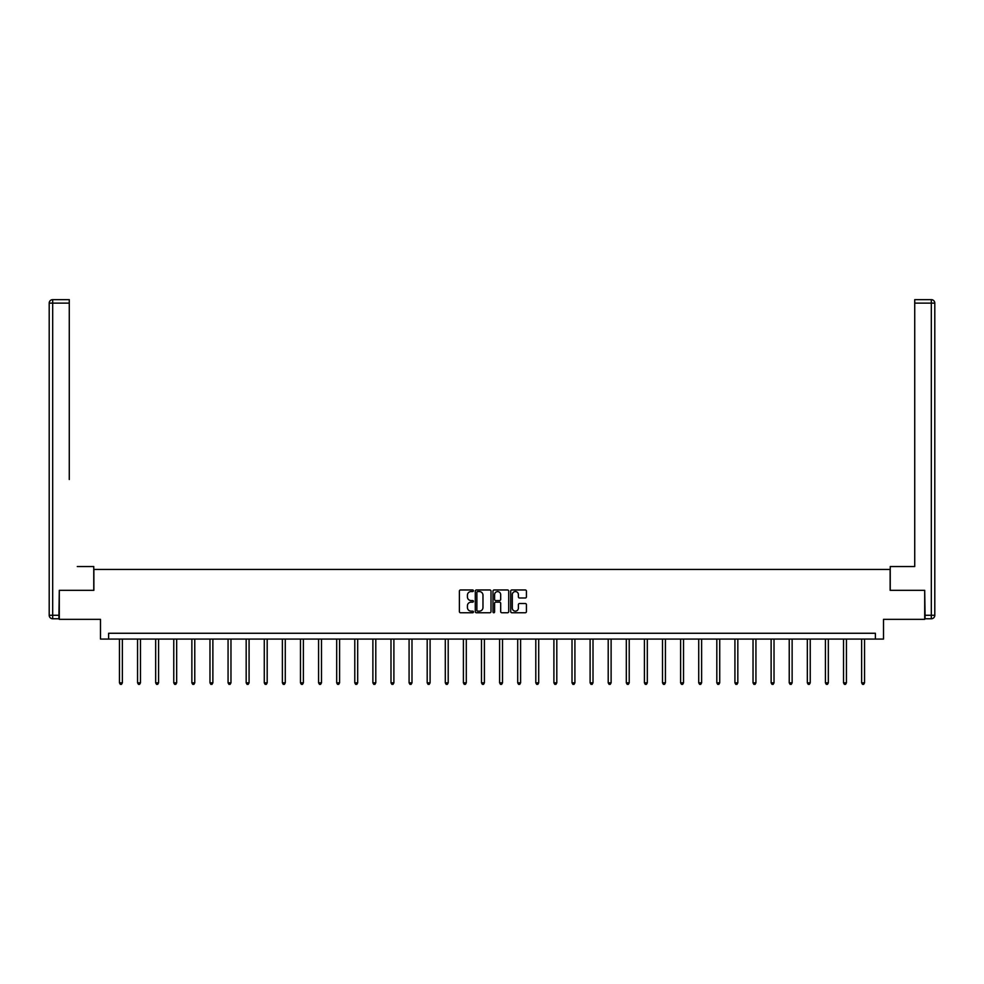 <?xml version="1.0" encoding="UTF-8"?>
<svg xmlns="http://www.w3.org/2000/svg" width="984" height="984" viewBox="0 0 984 984"><rect width="100%" height="100%" fill="white"/><g stroke="black" fill="none" stroke-linecap="round" stroke-linejoin="round"><path stroke-width="1.48" d="M473.439 590.757A0.799 0.799 0 0 0 472.64 589.969L460.537 589.969A1.144 1.144 0 0 0 459.393 591.101L459.393 611.605A1.144 1.144 0 0 0 460.537 612.749L472.64 612.749A0.799 0.799 0 0 0 473.439 611.95A0.799 0.799 0 0 0 472.64 611.15L471.065 611.15A3.641 3.641 0 0 1 467.425 607.509L467.425 605.8A3.641 3.641 0 0 1 471.065 602.147L472.64 602.147A0.799 0.799 0 0 0 473.439 601.359A0.799 0.799 0 0 0 472.64 600.56L471.065 600.56A3.641 3.641 0 0 1 467.425 596.907L467.425 595.209A3.641 3.641 0 0 1 471.065 591.556L472.64 591.556A0.799 0.799 0 0 0 473.439 590.757M525.284 597.989A1.144 1.144 0 0 0 526.428 596.857L526.428 591.101A1.144 1.144 0 0 0 525.284 589.969L511.852 589.969A1.144 1.144 0 0 0 510.708 591.101L510.708 611.605A1.144 1.144 0 0 0 511.852 612.749L525.284 612.749A1.144 1.144 0 0 0 526.428 611.605L526.428 604.656A1.144 1.144 0 0 0 525.284 603.524L519.54 603.524A1.144 1.144 0 0 0 518.396 604.656L518.396 608.1A3.05 3.05 0 0 1 515.345 611.15A3.05 3.05 0 0 1 512.307 608.1L512.307 594.607A3.05 3.05 0 0 1 515.345 591.556A3.05 3.05 0 0 1 518.396 594.607L518.396 596.857A1.144 1.144 0 0 0 519.54 597.989L525.284 597.989M875.391 639.071L883.509 639.071L883.509 619.342L924.702 619.342L924.702 590.326L890.126 590.326L890.126 569.441L93.874 569.441L93.874 590.326L59.298 590.326L59.298 619.342L100.491 619.342L100.491 639.071L875.391 639.071L875.391 633.265L108.609 633.265L108.609 639.071M491.004 591.101A1.144 1.144 0 0 0 489.86 589.969L476.428 589.969A1.144 1.144 0 0 0 475.284 591.101L475.284 611.605A1.144 1.144 0 0 0 476.428 612.749L489.86 612.749A1.144 1.144 0 0 0 491.004 611.605L491.004 591.101M494.14 589.969L507.572 589.969A1.144 1.144 0 0 1 508.716 591.101L508.716 611.605A1.144 1.144 0 0 1 507.572 612.749L501.828 612.749A1.144 1.144 0 0 1 500.684 611.605L500.684 603.29A1.144 1.144 0 0 0 499.54 602.147L495.727 602.147A1.144 1.144 0 0 0 494.595 603.29L494.595 611.95A0.799 0.799 0 0 1 493.796 612.749A0.799 0.799 0 0 1 492.996 611.95L492.996 591.101A1.144 1.144 0 0 1 494.14 589.969M477.683 591.556A0.799 0.799 0 0 0 476.883 592.356L476.883 610.351A0.799 0.799 0 0 0 477.683 611.15L479.331 611.15A3.641 3.641 0 0 0 482.972 607.509L482.972 595.209A3.641 3.641 0 0 0 479.331 591.556L477.683 591.556M500.684 594.668A3.05 3.05 0 0 0 497.633 591.618A3.05 3.05 0 0 0 494.595 594.668L494.595 599.416A1.144 1.144 0 0 0 495.727 600.56L499.54 600.56A1.144 1.144 0 0 0 500.684 599.416L500.684 594.668M119.458 639.071L119.458 682.834L122.36 682.834L122.36 639.071M122.36 682.834L121.487 684.347L120.331 684.347L119.458 682.834M93.763 590.326L93.763 566.538L77.281 566.538M69.274 303.133L52.681 303.133L52.681 299.653L69.274 299.653L69.274 479.516M52.681 618.764L52.681 615.283L49.2 615.283A3.481 3.481 0 0 0 52.681 618.764L58.942 618.764L52.681 618.764A3.481 3.481 0 0 1 49.2 615.283L49.2 303.133A3.481 3.481 0 0 1 52.681 299.653A3.481 3.481 0 0 0 49.2 303.133L52.681 303.133L52.681 615.283L58.942 615.283L59.298 590.326M58.942 615.283L58.942 618.764M906.719 566.538L914.726 566.538L914.726 299.653L931.319 299.653L914.726 299.653M890.237 590.326L890.237 566.538L914.726 566.538L914.726 479.516M925.058 618.764L925.058 615.283L931.319 615.283L931.319 618.764L925.058 618.764L931.319 618.764A3.481 3.481 0 0 0 934.8 615.283L934.8 303.133L934.8 615.283L931.319 615.283L931.319 303.133L914.726 303.133M925.058 615.283L924.702 590.326M934.8 303.133A3.481 3.481 0 0 0 931.319 299.653L931.319 303.133L934.8 303.133A3.481 3.481 0 0 0 931.319 299.653M137.563 639.071L137.563 682.834L140.466 682.834L140.466 639.071M140.466 682.834L139.593 684.347L138.436 684.347L137.563 682.834M155.669 639.071L155.669 682.834L158.572 682.834L158.572 639.071M158.572 682.834L157.698 684.347L156.53 684.347L155.669 682.834M173.762 639.071L173.762 682.834L176.665 682.834L176.665 639.071M176.665 682.834L175.792 684.347L174.635 684.347L173.762 682.834M191.868 639.071L191.868 682.834L194.77 682.834L194.77 639.071M194.77 682.834L193.897 684.347L192.741 684.347L191.868 682.834M209.973 639.071L209.973 682.834L212.876 682.834L212.876 639.071M212.876 682.834L212.003 684.347L210.847 684.347L209.973 682.834M228.067 639.071L228.067 682.834L230.969 682.834L230.969 639.071M230.969 682.834L230.108 684.347L228.94 684.347L228.067 682.834M246.172 639.071L246.172 682.834L249.075 682.834L249.075 639.071M249.075 682.834L248.202 684.347L247.045 684.347L246.172 682.834M264.278 639.071L264.278 682.834L267.181 682.834L267.181 639.071M267.181 682.834L266.307 684.347L265.151 684.347L264.278 682.834M282.383 639.071L282.383 682.834L285.274 682.834L285.274 639.071M285.274 682.834L284.413 684.347L283.244 684.347L282.383 682.834M300.477 639.071L300.477 682.834L303.38 682.834L303.38 639.071M303.38 682.834L302.506 684.347L301.35 684.347L300.477 682.834M318.582 639.071L318.582 682.834L321.485 682.834L321.485 639.071M321.485 682.834L320.612 684.347L319.456 684.347L318.582 682.834M336.688 639.071L336.688 682.834L339.578 682.834L339.578 639.071M339.578 682.834L338.717 684.347L337.549 684.347L336.688 682.834M354.781 639.071L354.781 682.834L357.684 682.834L357.684 639.071M357.684 682.834L356.811 684.347L355.654 684.347L354.781 682.834M372.887 639.071L372.887 682.834L375.79 682.834L375.79 639.071M375.79 682.834L374.916 684.347L373.76 684.347L372.887 682.834M390.992 639.071L390.992 682.834L393.895 682.834L393.895 639.071M393.895 682.834L393.022 684.347L391.853 684.347L390.992 682.834M409.086 639.071L409.086 682.834L411.988 682.834L411.988 639.071M411.988 682.834L411.127 684.347L409.959 684.347L409.086 682.834M427.191 639.071L427.191 682.834L430.094 682.834L430.094 639.071M430.094 682.834L429.221 684.347L428.065 684.347L427.191 682.834M445.297 639.071L445.297 682.834L448.2 682.834L448.2 639.071M448.2 682.834L447.326 684.347L446.17 684.347L445.297 682.834M463.402 639.071L463.402 682.834L466.293 682.834L466.293 639.071M466.293 682.834L465.432 684.347L464.263 684.347L463.402 682.834M481.496 639.071L481.496 682.834L484.399 682.834L484.399 639.071M484.399 682.834L483.525 684.347L482.369 684.347L481.496 682.834M499.601 639.071L499.601 682.834L502.504 682.834L502.504 639.071M502.504 682.834L501.631 684.347L500.475 684.347L499.601 682.834M517.707 639.071L517.707 682.834L520.597 682.834L520.597 639.071M520.597 682.834L519.736 684.347L518.568 684.347L517.707 682.834M535.8 639.071L535.8 682.834L538.703 682.834L538.703 639.071M538.703 682.834L537.83 684.347L536.674 684.347L535.8 682.834M553.906 639.071L553.906 682.834L556.809 682.834L556.809 639.071M556.809 682.834L555.935 684.347L554.779 684.347L553.906 682.834M572.011 639.071L572.011 682.834L574.914 682.834L574.914 639.071M574.914 682.834L574.041 684.347L572.872 684.347L572.011 682.834M590.105 639.071L590.105 682.834L593.008 682.834L593.008 639.071M593.008 682.834L592.147 684.347L590.978 684.347L590.105 682.834M608.21 639.071L608.21 682.834L611.113 682.834L611.113 639.071M611.113 682.834L610.24 684.347L609.084 684.347L608.21 682.834M626.316 639.071L626.316 682.834L629.219 682.834L629.219 639.071M629.219 682.834L628.346 684.347L627.189 684.347L626.316 682.834M644.422 639.071L644.422 682.834L647.312 682.834L647.312 639.071M647.312 682.834L646.451 684.347L645.283 684.347L644.422 682.834M662.515 639.071L662.515 682.834L665.418 682.834L665.418 639.071M665.418 682.834L664.544 684.347L663.388 684.347L662.515 682.834M680.62 639.071L680.62 682.834L683.523 682.834L683.523 639.071M683.523 682.834L682.65 684.347L681.494 684.347L680.62 682.834M698.726 639.071L698.726 682.834L701.617 682.834L701.617 639.071M701.617 682.834L700.756 684.347L699.587 684.347L698.726 682.834M716.819 639.071L716.819 682.834L719.722 682.834L719.722 639.071M719.722 682.834L718.849 684.347L717.693 684.347L716.819 682.834M734.925 639.071L734.925 682.834L737.828 682.834L737.828 639.071M737.828 682.834L736.954 684.347L735.798 684.347L734.925 682.834M753.031 639.071L753.031 682.834L755.933 682.834L755.933 639.071M755.933 682.834L755.06 684.347L753.892 684.347L753.031 682.834M771.124 639.071L771.124 682.834L774.027 682.834L774.027 639.071M774.027 682.834L773.153 684.347L771.997 684.347L771.124 682.834M789.229 639.071L789.229 682.834L792.132 682.834L792.132 639.071M792.132 682.834L791.259 684.347L790.103 684.347L789.229 682.834M807.335 639.071L807.335 682.834L810.238 682.834L810.238 639.071M810.238 682.834L809.365 684.347L808.208 684.347L807.335 682.834M825.428 639.071L825.428 682.834L828.331 682.834L828.331 639.071M828.331 682.834L827.47 684.347L826.302 684.347L825.428 682.834M843.534 639.071L843.534 682.834L846.437 682.834L846.437 639.071M846.437 682.834L845.564 684.347L844.407 684.347L843.534 682.834M861.64 639.071L861.64 682.834L864.542 682.834L864.542 639.071M864.542 682.834L863.669 684.347L862.513 684.347L861.64 682.834"/></g></svg>
